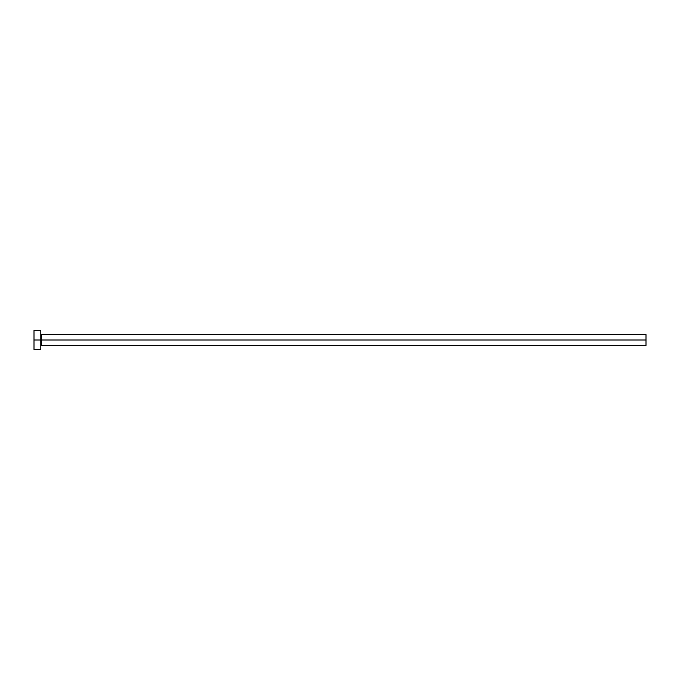 <?xml version="1.0" encoding="UTF-8"?>
<svg xmlns="http://www.w3.org/2000/svg" width="680" height="680" viewBox="0 0 680 680"><rect width="100%" height="100%" fill="white"/><g stroke="black" fill="none" stroke-linecap="round" stroke-linejoin="round"><path stroke-width="1.02" d="M34 349.52L34 330.48L34 340L646 340L646 345.44L646 340L41.48 340L41.48 334.56L41.48 340L34 340L34 349.52L40.8 349.52L40.8 330.48L40.8 349.52M40.8 346.12L41.48 345.44L41.48 340L41.48 345.44L646 345.44M646 340L646 334.56L646 340M646 334.56L41.48 334.56L40.8 333.88M34 330.48L40.8 330.48"/></g></svg>
